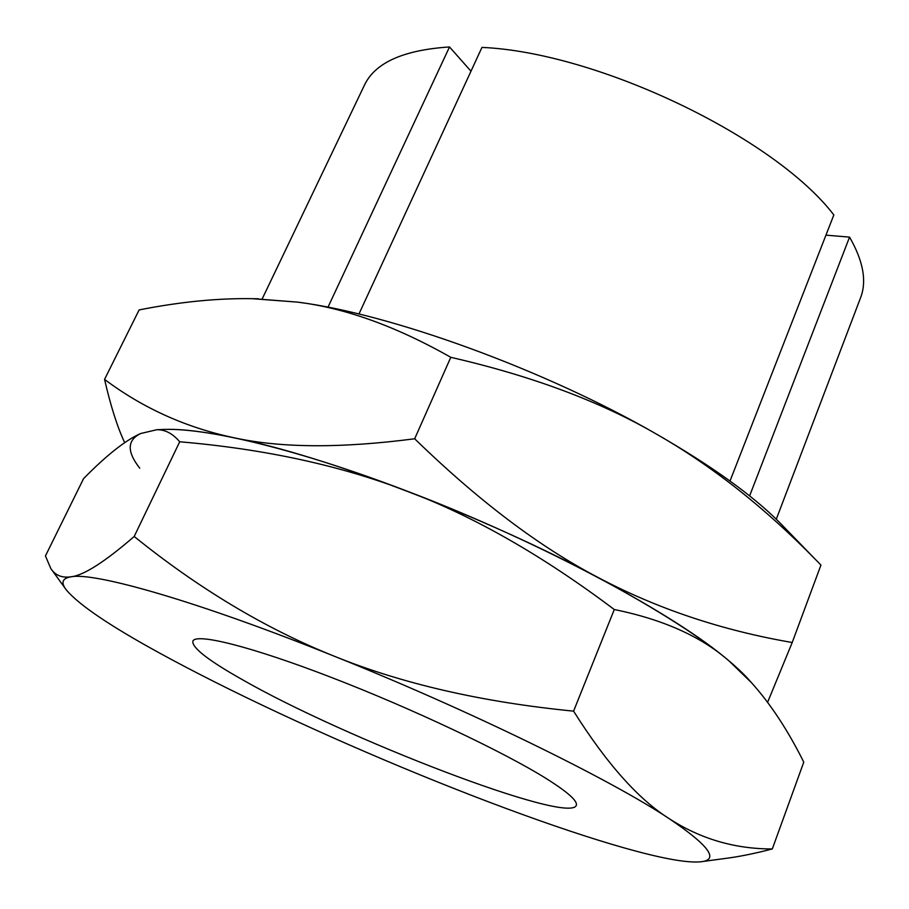 <?xml version="1.0" encoding="UTF-8"?>
<svg xmlns="http://www.w3.org/2000/svg" width="909" height="909" viewBox="0 0 909 909"><rect width="100%" height="100%" fill="white"/><g stroke="black" fill="none" stroke-linecap="round" stroke-linejoin="round"><path stroke-width="1.36" d="M241.839 679.364C343.943 738.085 568.523 824.679 576.261 805.454C577.942 801.215 568.045 792.318 546.57 778.763C504.029 752.073 412.22 708.577 331.49 677.466C250.611 646.254 195.889 632.823 192.867 641.129C191.788 647.572 208.116 660.32 241.839 679.364M573.59 711.145C481.929 702.112 402.062 683.761 333.989 656.105C265.576 628.653 198.98 588.782 134.191 536.48C104.524 562.148 83.378 575.602 70.766 576.84C61.812 578.079 55.154 575.306 50.813 568.523L45.45 555.933L83.56 478.645C106.398 455.341 125.419 440.308 140.622 433.536L156.768 429.73C165.074 429.525 172.71 433.536 179.709 441.774C264.36 448.978 340.057 465.385 406.777 491.019C473.453 516.085 542.616 555.581 614.279 609.53C663.172 619.449 701.532 636.675 729.359 661.218L751.47 682.67C770.457 703.771 787.887 730.268 803.772 762.128L772.309 848.949C735.006 849.006 700.748 838.984 669.524 818.884C638.584 799.488 606.598 763.571 573.59 711.145L614.279 609.53M702.214 861.573L723.53 858.687C737.926 856.937 754.186 853.687 772.309 848.949M134.191 536.48L179.709 441.774M669.524 818.884C611.121 779.797 469.283 710.156 333.989 656.105C197.98 601.338 94.104 571.806 70.766 576.84C62.142 578.363 60.71 582.794 66.459 590.123C79.083 604.883 109.33 625.426 157.2 651.753C227.704 690.613 324.513 735.688 418.163 774.07C511.619 812.396 603.712 844.677 659.911 857.005C678.125 861.005 691.613 862.607 700.373 861.823C719.655 860.141 709.372 845.836 669.524 818.884M104.558 379.394L139.122 309.924C180.448 301.754 218.649 298.016 253.702 298.709L297.357 302.106C345.011 307.924 396.154 326.331 450.784 357.317C531.731 375.928 600.224 401.471 656.241 433.979C711.247 465.34 764.435 507.29 815.816 559.819L820.941 565.046L792.216 642.504C721.837 630.403 657.139 608.735 598.122 577.51C676.955 620.097 728.12 655.207 751.618 682.829L729.359 661.218C675.546 614.45 539.594 541.344 406.777 491.019C300.322 450.194 208.445 428.003 165.188 429.4L160.598 429.582C177.823 428.525 202.071 431.207 233.34 437.615C185.675 427.446 142.747 408.039 104.558 379.394C110.693 406.062 117.397 427.139 124.669 442.638M730.007 481.02L833.837 214.933C774.763 137.52 598.02 52.438 481.963 47.404L358.953 314.025M825.951 235.147L849.551 237.124L749.607 495.905M327.979 307.231L449.512 46.961L470.976 71.209M776.286 519.221L860.539 297.845C866.97 281.301 863.311 261.053 849.551 237.124M449.512 46.961C403.391 49.972 375.019 62.721 364.418 85.207L262.201 298.879M450.784 357.317L414.674 438.774C340.739 448.421 280.29 448.035 233.34 437.615C325.354 455.943 482.634 515.619 598.122 577.51C539.321 546.786 478.179 500.541 414.674 438.774M767.594 702.327L792.216 642.504M784.115 527.163L779.058 521.948C752.038 494.905 711.099 465.578 656.241 433.979C544.889 369.736 390.359 313.775 297.357 302.106L252.202 298.686M140.634 433.536C127.067 440.149 126.783 451.705 139.77 468.203M65.368 588.612L51.858 569.954M165.188 429.4L156.768 429.73M748.675 679.489L751.47 682.67M258.315 298.754L253.702 298.709M779.058 521.948L815.816 559.819"/></g></svg>
